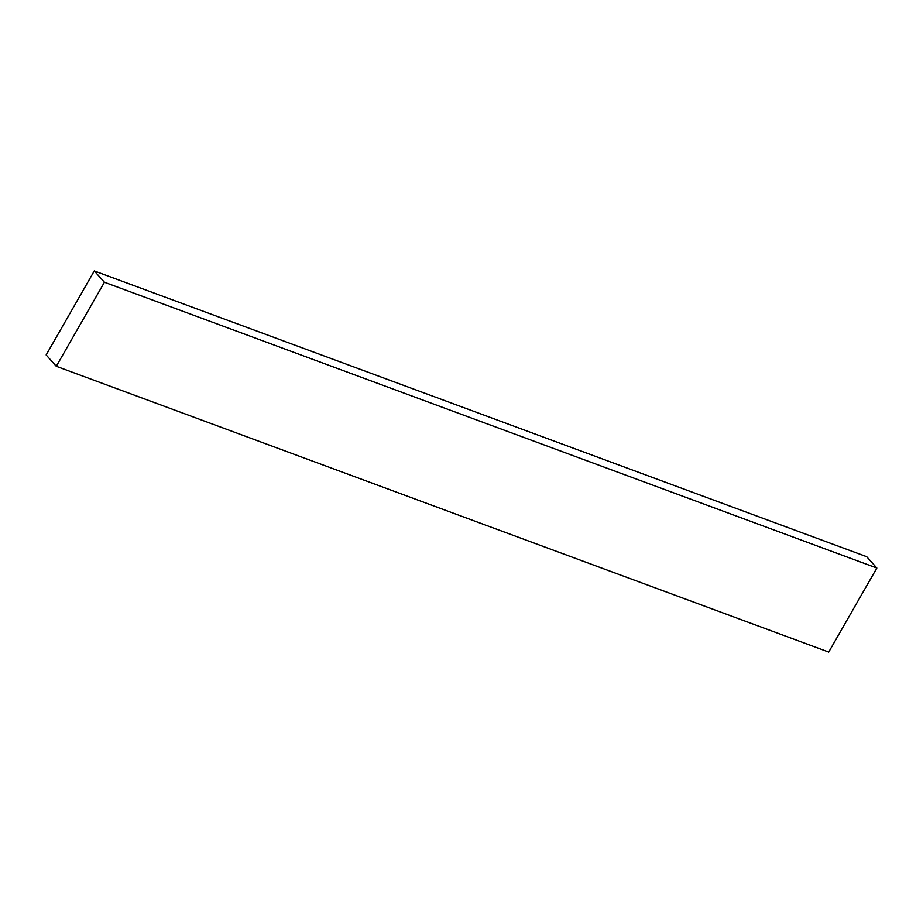 <?xml version="1.0" encoding="UTF-8"?>
<svg xmlns="http://www.w3.org/2000/svg" width="923" height="923" viewBox="0 0 923 923"><rect width="100%" height="100%" fill="white"/><g stroke="black" fill="none" stroke-linecap="round" stroke-linejoin="round"><path stroke-width="1.38" d="M104.426 282.253L56.291 366.293L46.15 354.963L94.273 270.935L104.426 282.253L876.85 568.037L828.727 652.065L56.291 366.293M94.273 270.935L866.709 556.707L876.85 568.037"/></g></svg>
